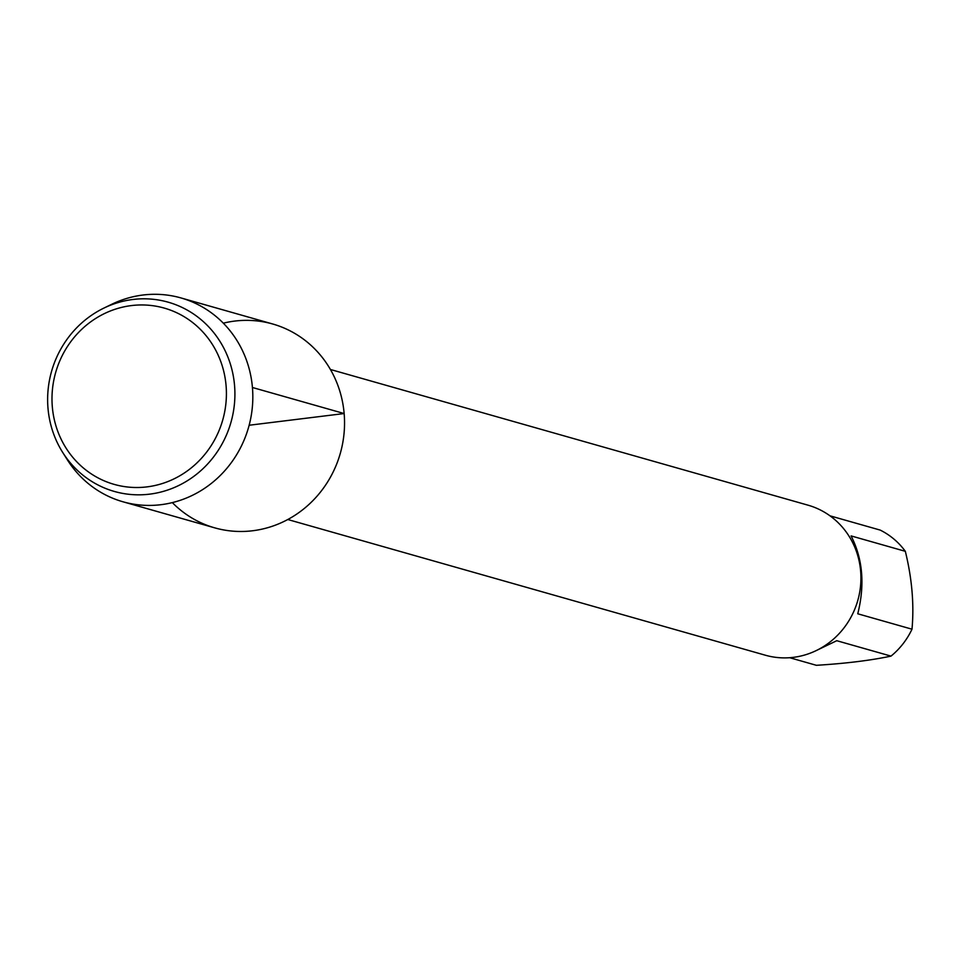 <?xml version="1.0" encoding="UTF-8"?>
<svg xmlns="http://www.w3.org/2000/svg" width="960" height="960" viewBox="0 0 960 960"><rect width="100%" height="100%" fill="white"/><g stroke="black" fill="none" stroke-linecap="round" stroke-linejoin="round"><path stroke-width="1.44" d="M287.784 519.516L765.396 655.224A77.988 73.92 -74.1 0 0 860.64 571.092A77.988 73.92 -74.1 0 0 808.02 505.176L330.408 369.48M172.332 502.608A105.972 100.44 -74.1 0 0 286.38 520.26A105.972 100.44 -74.1 0 0 344.148 413.544A105.972 100.44 -74.1 0 0 223.32 323.172M829.98 515.82L880.188 530.088A74.868 70.956 105.9 0 1 905.328 551.316C912 578.532 914.232 604.5 912 629.196A74.868 70.956 105.9 0 1 891 656.112C870.588 660.444 845.712 663.504 816.372 665.304L789.672 657.708M905.328 551.316L851.088 535.908C862.788 558.852 865.02 584.808 857.76 613.788L912 629.196M891 656.112L836.76 640.704L815.256 651.048M62.772 452.556L67.404 459.888A105.972 100.44 -74.1 0 0 123 501.792L214.728 527.856A105.972 100.44 -74.1 0 0 340.296 453.372A105.972 100.44 -74.1 0 0 272.652 323.976L180.924 297.924A105.972 100.44 -74.1 0 0 111.6 304.344L103.8 308.136A98.388 93.252 105.9 0 1 234.54 385.332A98.388 93.252 105.9 0 1 171.876 488.508A98.388 93.252 105.9 0 1 62.772 452.556A98.388 93.252 105.9 0 1 48 408.3A98.388 93.252 105.9 0 1 103.8 308.136M123 501.792A105.972 100.44 -74.1 0 0 248.58 427.308A105.972 100.44 -74.1 0 0 180.924 297.924M52.332 406.932A91.644 86.856 -74.1 0 0 189.372 469.392A91.644 86.856 -74.1 0 0 175.908 312.372A91.644 86.856 -74.1 0 0 52.332 406.932M249.144 425.244L344.148 413.544L252.42 387.492"/></g></svg>
